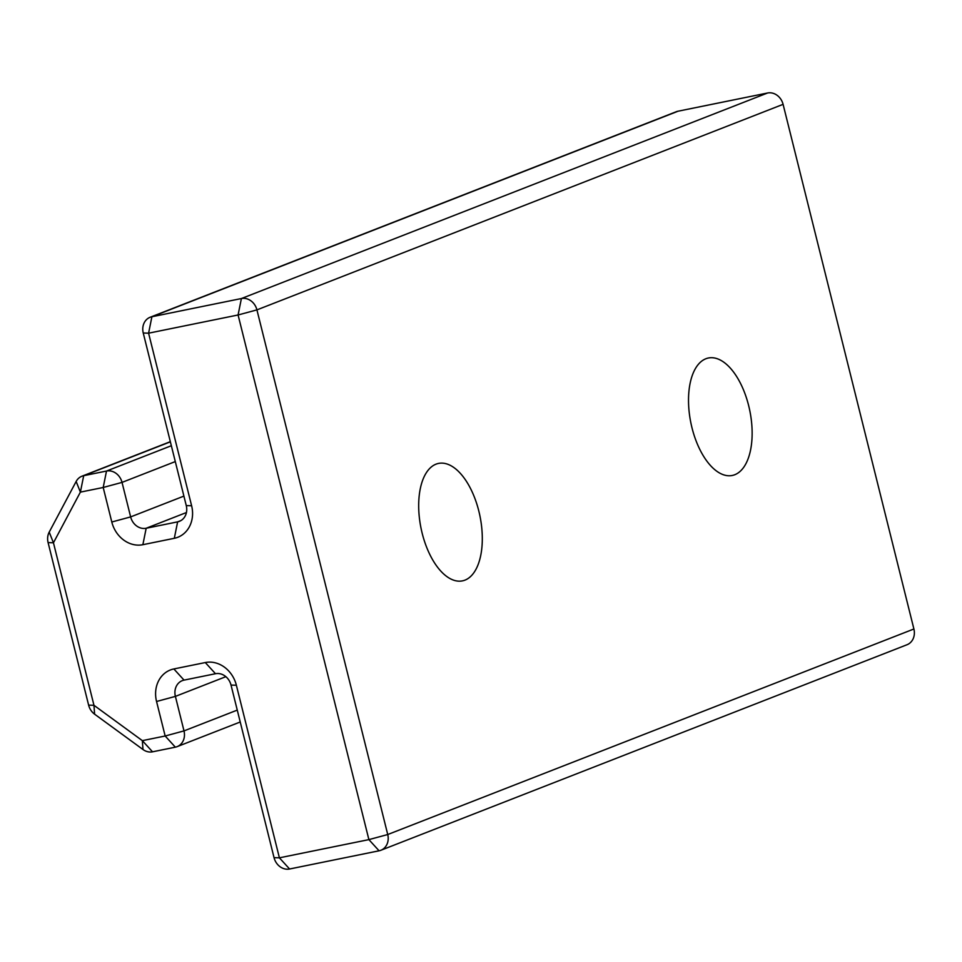 <?xml version="1.0" encoding="UTF-8"?>
<svg xmlns="http://www.w3.org/2000/svg" width="962" height="962" viewBox="0 0 962 962"><rect width="100%" height="100%" fill="white"/><g stroke="black" fill="none" stroke-linecap="round" stroke-linejoin="round"><path stroke-width="1.44" d="M734.788 474.723A59.933 30.087 78.5 0 0 749.266 408.201A59.933 30.087 78.5 0 0 708.381 358.008A59.933 30.087 78.5 0 0 705.867 358.754A59.933 30.087 78.5 0 0 691.389 425.276A59.933 30.087 78.5 0 0 732.274 475.468A59.933 30.087 78.5 0 0 734.788 474.723M464.959 580.134A59.933 30.087 78.5 0 0 479.425 513.6A59.933 30.087 78.5 0 0 438.552 463.419A59.933 30.087 78.5 0 0 436.039 464.153A59.933 30.087 78.5 0 0 421.56 530.687A59.933 30.087 78.5 0 0 462.445 580.868A59.933 30.087 78.5 0 0 464.959 580.134M94.601 714.177A14.274 12.29 68.7 0 1 88.624 705.134L48.1 542.604A14.274 12.29 68.7 0 1 49.206 532.118L76.154 481.469A14.274 12.29 68.7 0 1 81.938 476.202A14.274 12.29 68.7 0 1 83.694 475.685L106.505 471.043A14.274 12.29 68.7 0 1 122.03 482.395L130.64 516.907A14.274 12.29 -111.3 0 0 146.176 528.258L177.621 521.861A14.274 12.29 -111.3 0 0 179.365 521.344A14.274 12.29 -111.3 0 0 186.267 505.591L143.242 333.008A14.274 12.29 68.7 0 1 150.144 317.256A14.274 12.29 68.7 0 1 151.9 316.751L241.39 298.545A14.274 12.29 68.7 0 1 256.926 309.884L387.734 834.535A14.274 12.29 68.7 0 1 380.832 850.288A14.274 12.29 68.7 0 1 379.076 850.793L289.586 868.999A14.274 12.29 68.7 0 1 274.05 857.659L231.024 685.076A14.274 12.29 -111.3 0 0 215.488 673.725L184.043 680.122A14.274 12.29 -111.3 0 0 182.287 680.639A14.274 12.29 -111.3 0 0 175.397 696.392L183.995 730.904A14.274 12.29 68.7 0 1 177.092 746.656A14.274 12.29 68.7 0 1 175.349 747.173L152.537 751.815A14.274 12.29 68.7 0 1 142.977 749.506L94.601 714.177L93.963 705.302L142.352 740.644L165.163 736.002L156.553 701.49A28.535 24.591 68.7 0 1 173.857 668.951L205.303 662.553A28.535 24.591 68.7 0 1 236.375 685.245L279.401 857.827L368.891 839.622L238.083 314.983L148.593 333.189L191.618 505.772A28.535 24.591 68.7 0 1 174.314 538.299L142.869 544.696A28.535 24.591 68.7 0 1 111.796 522.005L103.199 487.481L80.387 492.123L53.451 542.784L93.963 705.302L88.624 705.134M380.832 850.288L906.998 644.744A14.274 12.29 -111.3 0 0 913.9 628.992L783.092 104.341A14.274 12.29 -111.3 0 0 767.556 93.001L678.066 111.207A14.274 12.29 -111.3 0 0 676.31 111.712L150.144 317.256M175.3 461.58L122.03 482.395L103.199 487.481L106.505 471.043L171.344 445.719M111.796 522.005L130.64 516.907L183.91 496.103M186.436 512.53L146.176 528.258L142.869 544.696M174.314 538.299L177.621 521.861L181 520.538M678.066 111.207L151.9 316.751L148.593 333.189L143.242 333.008M783.092 104.341L256.926 309.884L238.083 314.983L241.39 298.545L767.556 93.001M379.076 850.793L368.891 839.622L387.734 834.535L913.9 628.992M225.866 676.671L175.397 696.392L156.553 701.49M175.349 747.173L165.163 736.002L183.995 730.904L237.265 710.1M170.37 441.823L83.694 475.685L80.387 492.123L76.154 481.469M49.206 532.118L53.451 542.784L48.1 542.604M152.537 751.815L142.352 740.644L142.977 749.506M173.857 668.951L184.043 680.122M186.267 505.591L191.618 505.772M205.303 662.553L215.488 673.725M236.375 685.245L231.024 685.076M289.586 868.999L279.401 857.827L274.05 857.659M240.223 721.993L177.092 746.656M170.334 441.666L81.938 476.202"/></g></svg>
